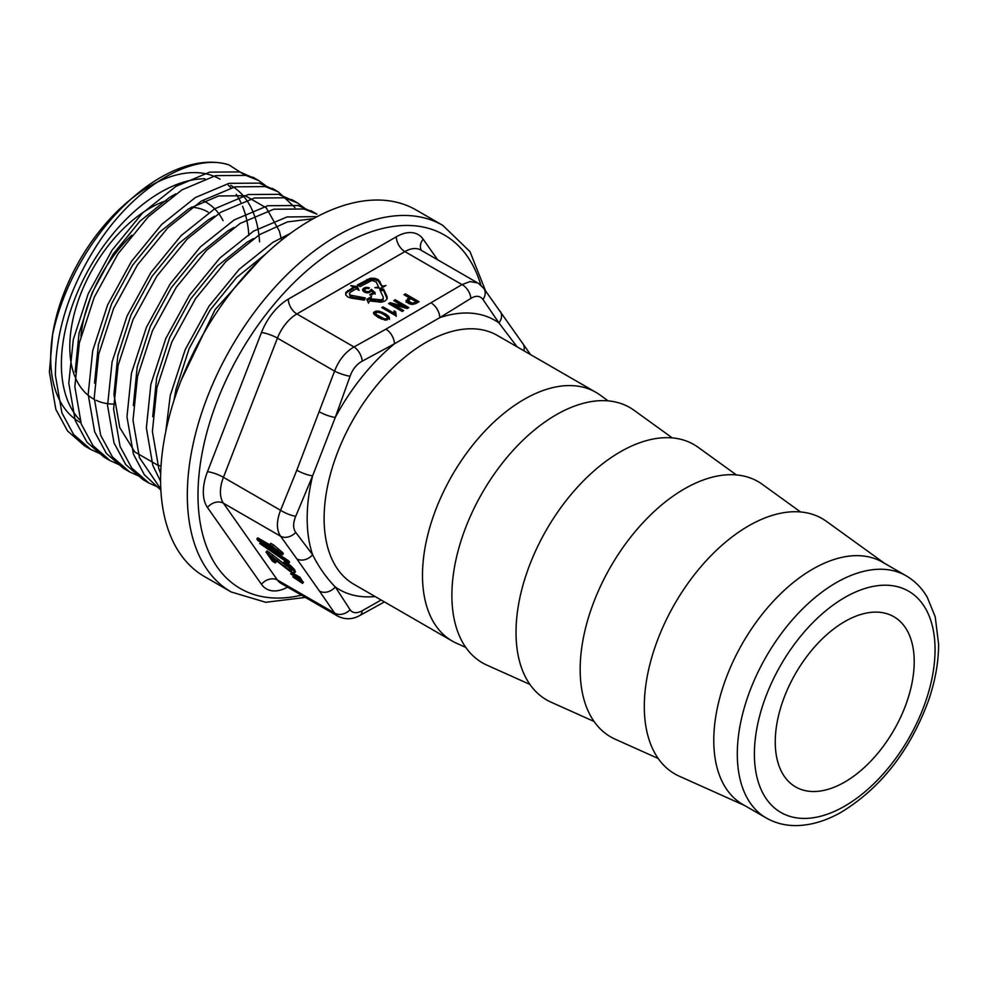 <?xml version="1.0" encoding="UTF-8"?>
<svg xmlns="http://www.w3.org/2000/svg" width="988" height="988" viewBox="0 0 988 988"><rect width="100%" height="100%" fill="white"/><g stroke="black" fill="none" stroke-linecap="round" stroke-linejoin="round"><path stroke-width="1.48" d="M393.916 312.332L394.002 313.221L383.048 306.898L381.776 307.626L395.435 315.505L396.188 315.073L395.62 311.739L394.113 310.862L393.953 312.974M383.048 306.898L383.048 308.207L394.002 314.53L394.113 310.862M395.62 311.739L395.558 313.826M367.264 288.298L364.461 289.249L365.498 291.386L368.944 291.658L371.439 289.385L375.181 292.781L370.772 295.326L369.759 294.745L373.341 292.683L371.5 290.978L368.104 292.794L363.979 291.868L362.621 290.324L363.176 288.743L366.079 287.459L369.426 287.903L367.264 288.298M357.323 286.594L350.765 285.581L353.543 287.175L345.775 292.399L345.689 294.906L347.937 297.055L351.234 298.117L364.362 300.142L365.375 297.956L350.123 295.091L349.369 293.473L350.493 292.139L356.31 288.78L359.089 290.386L357.323 286.594L357.323 287.903L353.543 287.31M378.33 317.543L374.106 314.345L373.736 312.257L376.02 311.084L379.33 311.232L385.777 314.073L388.63 316.271L389.47 318.161L385.308 320.112L378.33 317.543M373.538 312.986L373.686 313.665M406.08 300.92L409.291 297.796L403.969 294.72L405.426 293.881L419.011 301.723L415.701 303.625C411.354 304.996 408.143 304.094 406.08 300.92L406.043 300.636M370.154 278.32L357.323 284.989L360.101 286.594L372.019 280.394L376.267 282.062L378.54 286.952L374.823 287.693L381.17 288.249L385.962 285.483L382.257 286.224L378.231 279.567L374.514 278.27L370.154 278.32L370.154 279.629L358.459 285.643M388.605 303.588L402.19 311.43L403.647 310.59L393.866 304.86L407.204 308.528L408.785 307.614L395.212 299.772L393.755 300.624L403.536 306.342L390.198 302.674L388.605 303.588M383.295 297.215L383.109 298.685L381.059 299.883L370.549 298.759L371.562 296.573L366.758 299.339L368.512 303.131L369.537 300.945L381.245 302.217L385.048 300.994L387.16 298.796L387.086 296.622L383.566 289.052L379.775 289.632L383.295 297.215L383.109 299.994L378.49 301.291L370.549 300.056L370.549 298.759M517.119 346.85L498.952 322.915L482.959 299.5C480.007 295.671 475.969 295.301 470.868 298.413L439.784 317.63L394.447 343.799L362.188 361.163C356.631 364.214 352.593 369.228 350.085 376.218L335.278 417.405L312.616 475.833L295.745 516.267C292.93 523.023 292.93 528.407 295.745 532.396L312.616 554.725C318.852 567.161 326.411 577.906 335.278 586.971L350.085 609.707C352.593 613.289 356.631 613.647 362.188 610.782L381.146 600.012M248.865 235.613A140.296 80.991 120 0 0 247.062 221.473M246.691 219.694A140.296 80.991 120 0 0 242.566 206.282M240.763 202.244A140.296 80.991 120 0 0 236.206 194.364M230.97 187.844A140.296 80.991 120 0 0 228.277 185.201M220.04 179.174A140.296 80.991 120 0 0 79.756 260.165A140.296 80.991 120 0 0 79.756 422.16L80.831 422.79M223.066 220.707A113.311 65.418 120 0 0 219.015 213.964M218.694 213.532A113.311 65.418 120 0 0 203.54 200.984M166.577 200.552A113.311 65.418 120 0 0 89.167 275.405A113.311 65.418 120 0 0 74.915 376.527M75.434 377.799A113.311 65.418 120 0 0 94.255 399.362M96.182 400.325A113.311 65.418 120 0 0 113.571 404.104M208.11 212.074A105.827 61.095 120 0 0 191.302 207.196M131.737 235.218A105.827 61.095 120 0 0 80.893 336.328M844.728 621.588A98.269 56.736 120 0 0 780.532 708.186A98.269 56.736 120 0 0 795.599 786.917A98.269 56.736 120 0 0 871.317 760.599A98.269 56.736 120 0 0 914.209 661.713A98.269 56.736 120 0 0 893.868 616.722A98.269 56.736 120 0 0 844.728 621.588M79.966 420.122A140.296 80.991 -60 0 1 85.092 276.121A140.296 80.991 -60 0 1 204.874 178.766M230.735 185.349A140.296 80.991 -60 0 1 259.548 241.776M906.095 575.782L882.58 562.209A139.839 80.732 120 0 0 774.827 599.667A139.839 80.732 120 0 0 713.781 740.395A139.839 80.732 120 0 0 742.741 804.417L766.256 817.99A139.839 80.732 -60 0 1 737.295 753.98A139.839 80.732 -60 0 1 798.341 613.252A139.839 80.732 -60 0 1 906.095 575.782C914.826 580.895 921.878 588.033 927.238 597.197L935.241 616.883L938.6 644.201C938.6 662.331 935.179 681.288 928.325 701.072C909.701 751.115 880.641 788.177 841.146 812.272C825.622 821.077 810.382 825.523 795.451 825.598C784.793 825.548 775.074 823.016 766.256 817.99M295.745 532.396A12.091 9.25 143.7 0 1 280.567 536.212C276.368 529.778 276.368 521.133 280.567 510.302A12.091 2.828 23.1 0 0 295.745 516.267M442.797 225.375A211.642 122.191 -60 0 0 231.143 347.578A211.642 122.191 -60 0 0 231.155 591.96L204.43 576.535A211.642 122.191 -60 0 1 204.417 332.141A211.642 122.191 -60 0 1 416.072 209.95L442.797 225.375L469.992 251.607L485.466 290.682M608.139 400.869L599.951 394.953A143.618 82.918 120 0 0 595.85 392.298A143.618 82.918 120 0 0 485.182 430.78A143.618 82.918 120 0 0 422.494 575.3A143.618 82.918 120 0 0 452.232 641.051A143.618 82.918 120 0 0 456.592 643.274L465.805 647.412M672.285 437.906L634.024 410.267A147.397 85.104 120 0 0 519.083 444.069A147.397 85.104 120 0 0 451.887 595.369A147.397 85.104 120 0 0 486.886 665.122L529.939 684.437M736.418 474.932L698.158 447.305A147.397 85.104 120 0 0 583.216 481.107A147.397 85.104 120 0 0 516.02 632.394A147.397 85.104 120 0 0 551.02 702.159L594.084 721.475M800.552 511.957L762.304 484.33A147.397 85.104 120 0 0 647.35 518.132A147.397 85.104 120 0 0 580.166 669.419A147.397 85.104 120 0 0 615.154 739.185L658.218 758.5M884.643 563.395L826.437 521.355A147.397 85.104 120 0 0 711.496 555.157A147.397 85.104 120 0 0 644.3 706.457A147.397 85.104 120 0 0 679.299 776.21L744.804 805.603M181.273 380.059L215.051 309.664L260.696 258.782M160.686 473.536L158.846 468.831L152.387 431.46L156.907 387.765L171.85 341.947L195.661 298.462L225.919 261.499L259.572 234.625L287.36 221.942L313.418 218.644M160.822 489.097L139.444 457.629L132.997 420.271L137.505 376.564L152.448 330.758L176.272 287.273L206.529 250.31L240.183 223.424L273.824 209.209L304.082 208.999L316.901 214.149M159.093 487.64L148.929 483.046L131.775 468.053L120.054 446.44L113.608 409.069L118.115 365.375L133.059 319.556L156.882 276.072L187.14 239.108L220.781 212.235L254.435 198.02L284.692 197.798L297.512 202.948L306.626 209.703M139.703 476.451L129.539 471.856L112.385 456.864L100.665 435.239L94.218 397.88L98.726 354.173L113.669 308.367L137.48 264.883L167.75 227.919L201.391 201.033L235.045 186.818L265.303 186.609L278.122 191.746L294.955 207.517M120.314 465.249L110.15 460.655L92.983 445.662L81.275 424.05L74.829 386.679L79.336 342.984L94.28 297.166L118.091 253.681L148.361 216.718L182.002 189.844L215.656 175.629L245.913 175.407L258.733 180.557L267.847 187.312M100.924 454.06L90.76 449.466L73.594 434.473L61.886 412.848L55.427 375.489C55.39 330.992 69.815 286.656 98.701 242.492C136.06 185.793 192.462 152.708 228.932 164.885L245.012 175.197M87.71 447.576L84.721 445.983L67.567 430.99L55.847 409.365L49.4 372.007L52.623 334.648A158.426 91.476 -60 0 1 228.932 164.885M255.719 178.964L239.886 171.924L209.617 172.147L175.975 186.362L142.321 213.235L112.064 250.199L88.253 293.683L73.31 339.502L68.79 383.196L75.249 420.567L86.956 442.179L104.111 457.172L107.099 458.778M275.109 190.165L259.276 183.126L229.006 183.336L195.365 197.551L161.711 224.437L131.453 261.4L107.643 304.884L92.699 350.691L88.179 394.397L94.638 431.756L106.346 453.381L123.5 468.374L126.489 469.967M294.51 201.354L278.665 194.315L248.408 194.537L214.754 208.752L181.1 235.626L150.843 272.589L127.032 316.074L112.089 361.892L107.569 405.586L114.028 442.957L125.735 464.57L142.902 479.563L145.891 481.168M313.9 212.556L298.055 205.516L267.797 205.726L234.144 219.941L200.49 246.827L170.232 283.791L146.422 327.275L131.478 373.081L126.97 416.788L133.417 454.147L144.359 474.771L160.229 489.517M317.148 216.631L287.002 216.965L253.533 231.143L219.892 258.016L189.622 294.98L165.811 338.464L150.868 384.283L146.36 427.977L152.807 465.348L160.599 481.428M290.596 233.267L272.923 242.332L239.281 269.218L209.011 306.181L185.201 349.666L170.257 395.472L165.749 431.694M175.839 193.809L169.504 197.439L139.827 221.3L113.138 254.101L92.168 292.67L79.04 333.302L75.15 371.945M281.605 240.17L279.369 231.081L266.241 207.838L245.271 195.723L218.583 195.982L188.906 208.641L159.216 232.501L132.528 265.29L111.558 303.872L98.43 344.491L94.539 383.134M214.631 216.199L208.295 219.83L178.606 243.69L151.917 276.492L130.947 315.061L117.819 355.692L113.941 394.447L119.758 427.606L134.825 451.961L157.734 465.187L161.044 465.978M234.02 227.388L227.685 231.031L197.995 254.892L171.307 287.681L150.337 326.262L137.221 366.881L133.331 405.525M253.41 238.59L247.074 242.221L217.385 266.081L190.709 298.882L169.726 337.451L156.61 378.083L152.72 416.726M266.007 253.706L236.552 277.505L210.098 310.071L189.116 348.653L176 389.272L173.9 400.72M302.513 583.414L292.868 576.967L301.155 581.475L302.513 583.414L303.427 582.278L300.834 579.623M295.881 574.905L291.584 572.694L290.67 573.843L294.967 576.041L295.881 574.905L299.87 577.202L301.229 579.141L300.315 580.277L290.67 573.843M275.356 562.925L272.478 561.27L266.044 552.107L288.99 569.743L291.485 570.755L291.374 569.57L283.68 562.481L289.867 566.853L293.881 571.039L294.152 573.077L290.151 571.459L270.576 556.133L275.356 562.925L276.269 561.789L274.516 559.294M291.139 569.249L269.181 552.366L266.958 550.971L266.044 552.107M295.066 571.929L294.795 569.903L290.781 565.716L284.593 561.332L283.68 562.481M288.632 560.863L260.634 542.313L259.721 543.462L287.706 561.999L288.632 560.863L289.583 562.221L288.669 563.37L259.721 543.462M270.712 545.327L257.732 537.83L256.806 538.966L275.862 549.97L269.86 544.487L270.774 543.338L273.664 545.006L282.593 552.551L283.358 553.638L282.445 554.787L258.004 540.671L256.806 538.966M375.094 596.517A155.487 89.772 -60 0 1 335.278 586.971A12.091 9.571 145 0 1 319.445 591.046L296.808 558.85A12.091 9.51 -35.2 0 0 312.616 554.725A155.487 89.772 -60 0 1 312.616 475.833A12.091 2.581 -158.6 0 1 296.808 470.202L334.574 371.118C338.835 360.114 345.318 352.061 354 346.949A12.091 6.706 61.9 0 1 362.188 361.163M319.445 411.873A12.091 2.532 21 0 0 335.278 417.405A155.487 89.772 -60 0 1 394.447 343.799A12.091 6.953 -119.8 0 0 385.938 329.152L462.001 284.593L470.066 281.568L477.747 282.951M530.593 354.63L483.774 288.373L478.538 283.445M339.008 616.771L338.019 616.277M337.958 616.24L334.574 613.042L319.445 591.046M350.085 609.707A12.091 9.806 146.2 0 1 334.574 613.042L277.43 580.055A31.727 18.315 120 0 0 281 583.352L338.131 616.351M470.868 298.413A12.091 7.249 58 0 0 462.001 284.593L404.87 251.607L296.869 313.962A31.727 18.315 120 0 0 277.43 338.131L334.574 371.118A12.091 2.272 19.3 0 0 350.085 376.218M362.188 610.782A12.091 6.706 61.9 0 1 359.694 615.573L384.418 601.902M431.2 303.02A12.091 7.015 59.8 0 1 439.784 317.63A155.487 89.772 -60 0 1 498.952 322.915A12.091 9.51 144.8 0 0 500.237 311.319M483.848 288.484A12.091 9.25 143.7 0 1 482.959 299.5M523.875 350.74A12.091 9.571 -35 0 0 522.899 343.565M371.784 289.731L371.784 291.04L371.55 289.509M375.181 294.091L372.044 291.275L372.044 289.966M373.341 292.683L373.341 293.844M364.251 289.879L364.449 291.831L365.004 292.362L365.017 291.065M364.251 290.003L364.251 291.312M364.276 290.139L364.276 291.435M364.313 290.262L364.313 291.571M364.374 290.398L364.374 291.695M364.449 290.521L364.449 291.831M364.535 290.633L364.535 291.942M364.634 290.744L364.634 292.053M364.745 290.855L364.745 292.152M364.881 290.966L364.881 292.263M365.165 291.176L365.165 292.436M365.325 291.275L365.325 292.485M365.498 291.386L365.498 292.534L365.511 291.386M365.708 291.485L365.708 292.584M365.906 291.571L365.906 292.633M366.103 291.645L366.103 292.683M366.301 291.707L366.301 292.72M366.499 291.756L366.499 292.769M366.709 291.806L366.709 292.806M366.919 291.843L366.919 292.831M367.116 291.88L367.116 292.843L367.128 291.88M367.375 291.892L367.375 292.843M367.61 291.892L367.61 292.831M367.832 291.88L367.832 292.819M368.055 291.855L368.055 292.794M368.277 291.831L368.277 292.769M368.487 291.781L368.487 292.732M368.685 291.732L368.685 292.695M368.746 291.719L368.746 292.67M368.944 291.658L368.944 292.621M369.117 291.584L369.117 292.572M369.29 291.497L369.29 292.522M369.45 291.411L369.45 292.46M369.598 291.312L369.598 292.411M369.747 291.201L369.747 292.349M369.895 291.089L369.895 292.3M369.981 291.003L369.981 292.263M370.092 290.892L370.414 290.139M370.191 290.768L370.191 292.078M370.278 290.645L370.278 291.954M370.339 290.521L370.339 291.831M370.377 290.398L370.377 291.707M370.401 290.274L370.401 291.584M371.439 289.385L371.55 290.818M370.414 291.164L371.439 290.694L371.451 289.41M371.476 289.435L371.476 290.744M371.871 289.805L372.044 291.275M371.945 289.879L371.945 291.188M362.621 289.706L362.621 290.324M362.658 289.583L362.658 290.423M362.707 289.447L362.707 290.534M362.757 289.323L362.757 290.633L364.547 289.151M362.831 289.188L362.831 290.497M362.917 289.064L362.917 290.373M363.078 288.854L363.078 290.163M363.176 288.743L363.176 290.052M363.288 288.632L363.288 289.941M363.411 288.521L363.411 289.83M363.547 288.422L363.547 289.719M363.683 288.311L363.683 289.62M363.843 288.212L363.843 289.521M364.016 288.113L364.016 289.422M364.189 288.014L364.189 289.323M364.276 287.965L364.276 289.274M364.449 287.891L364.449 289.188M364.634 287.817L364.634 289.064M364.819 287.743L364.819 288.916M365.004 287.681L365.004 288.78M365.214 287.619L365.214 288.669M365.424 287.57L365.424 288.57M365.634 287.52L365.634 288.471M365.856 287.483L365.856 288.385M366.079 287.459L366.079 288.335M366.326 287.434L366.326 288.298M366.647 287.409L366.647 288.274M366.844 287.397L366.844 288.274M367.054 287.397L367.054 288.286M367.252 287.409L367.252 288.298M367.462 287.422L367.462 288.335M367.672 287.446L367.672 288.373M367.882 287.483L367.882 288.41M368.092 287.52L368.092 288.471M368.314 287.57L368.314 288.521M368.536 287.619L368.536 288.595M368.759 287.681L368.759 288.582M396.188 316.382L395.62 313.035M395.558 313.011L394.113 312.171M353.543 287.175L353.543 288.484L347.727 291.843L345.775 293.708L345.726 294.955M364.807 299.179L352.259 297.227L350.123 296.4L349.369 293.473M358.261 289.904L357.323 287.903M350.123 295.091L350.123 296.4M352.259 295.918L352.259 297.227M345.775 292.399L345.775 293.708M347.727 290.534L347.727 291.843M389.47 319.42L388.63 317.58L381.627 313.258M376.169 312.369L373.736 313.567M387.333 318.741L386.926 320.124L387.333 318.741M381.714 317.926L381.714 319.223L376.292 315.814L375.65 312.85L376.292 314.505L384.579 318.926L386.926 318.815L387.333 317.432L384.912 315.123L380.886 312.949L377.428 312.159L375.65 312.85M386.926 320.112L387.333 317.432M410.959 304.255L408.168 302.143L408.168 300.834L410.798 298.66L416.034 301.686L416.034 302.995L412.305 304.502M408.168 302.143L408.168 300.846L412.305 303.205L414.577 302.538L414.577 303.835M409.291 297.796L409.291 299.105L406.08 302.229M405.426 293.881L405.426 295.19L417.875 302.365M416.034 301.686L414.577 302.538M382.517 287.471L378.231 280.876L374.514 279.579L370.154 279.629M374.514 278.27L374.514 279.579M366.931 279.443L366.931 280.753M378.54 286.952L378.54 288.027M382.257 286.224L382.257 287.52M380.047 281.481L380.047 282.778M378.231 279.567L378.231 280.876M402.511 311.232L393.804 306.206L393.804 304.897M407.661 308.268L394.891 301.278M393.804 304.971L389.741 304.242M390.198 302.674L390.198 303.983M403.536 306.342L403.536 307.527M403.598 306.305L403.598 307.54M395.212 299.772L395.212 301.081M370.735 298.351L367.24 300.377M387.111 298.845L383.566 290.361L380.343 290.855M383.109 298.685L383.109 299.994M381.059 299.883L381.059 301.179M378.49 299.982L378.49 301.291M387.086 296.622L387.086 297.931M383.566 289.052L383.566 290.361M269.86 544.487L281.679 553.688L282.593 552.551M281.679 553.688L282.445 554.787M272.75 546.154L273.664 545.006M287.706 561.999L288.669 563.37M295.486 571.768L294.152 573.077M292.399 569.607L291.485 570.755L291.374 569.57M294.967 576.041L298.944 578.338L299.87 577.202M298.944 578.338L300.315 580.277M292.868 576.967L293.782 575.831M301.155 581.475L302.069 580.339M297.166 579.178L298.092 578.042M287.557 587.144A43.83 25.305 -60 0 1 261.474 584.328L207.468 507.499A43.83 25.305 -60 0 1 207.468 471.721L261.474 332.536A43.83 25.305 -60 0 1 288.311 299.142A12.091 6.978 -120 0 0 296.869 313.962L354 346.949L385.938 329.152M754.4 753.98A127.748 73.754 120 0 0 889.892 766.071A127.748 73.754 120 0 0 889.892 585.415A127.748 73.754 120 0 0 754.4 753.98M480.884 285.211A204.084 117.831 120 0 0 240.479 352.481A204.084 117.831 120 0 0 301.451 595.171M595.85 392.298L497.47 335.5A143.618 82.918 120 0 0 372.525 390.631A143.618 82.918 120 0 0 329.14 552.045A143.618 82.918 120 0 0 353.852 584.254L452.232 641.051M261.474 332.536A12.091 2.556 -158.8 0 1 277.43 338.131L223.436 477.315L280.567 510.302L296.808 470.202M207.468 471.721A12.091 2.556 -158.8 0 1 223.436 477.315A31.727 18.315 120 0 0 223.436 503.225L277.43 580.055A12.091 9.534 144.9 0 0 261.474 584.328M296.808 558.85L280.567 536.212L223.436 503.225A12.091 9.534 144.9 0 0 207.468 507.499M288.311 299.142L396.324 236.787A43.83 25.305 -60 0 1 423.16 239.182L437.635 259.782M477.871 283.013L420.74 250.026A31.727 18.315 120 0 0 404.87 251.607A12.091 6.978 -120 0 1 396.324 236.787M421.394 250.409A12.091 9.534 144.9 0 1 423.16 239.182M366.462 287.422L366.462 288.274M376.292 314.505L376.292 315.814M384.579 318.926L384.579 320.026M379.33 311.232L379.33 312.43M376.02 311.084L376.02 312.393M382.307 312.22L382.307 313.529M385.777 314.073L385.777 315.382M388.63 316.271L388.63 317.58M412.305 303.205L412.305 304.415M407.451 298.858L407.451 300.167M277.356 550.291L278.283 549.155M293.881 571.039L294.795 569.903M289.867 566.853L290.781 565.716M288.99 569.743L289.904 568.606M284.84 566.877L285.754 565.741M277.542 560.851L278.455 559.702M272.28 556.491L273.207 555.355M268.267 553.502L269.181 552.366M231.155 591.96L265.772 602.297L305.354 597.419M84.635 445.921L90.674 449.416M104.024 457.123L110.063 460.606M123.414 468.312L129.453 471.807M142.815 479.513L148.842 482.996M252.767 177.111L258.794 180.594M272.157 188.313L278.184 191.796M291.546 199.502L297.573 202.985M310.936 210.703L316.963 214.186M337.982 616.228C345.183 619.785 352.42 619.562 359.694 615.573M387.469 319.322L387.469 318.013"/></g></svg>
